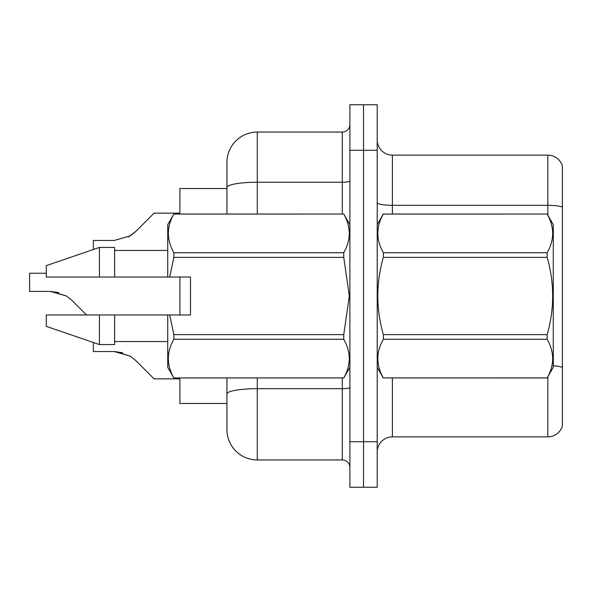 <?xml version="1.0" encoding="UTF-8"?>
<svg xmlns="http://www.w3.org/2000/svg" width="592" height="592" viewBox="0 0 592 592"><rect width="100%" height="100%" fill="white"/><g stroke="black" fill="none" stroke-linecap="round" stroke-linejoin="round"><path stroke-width="0.89" d="M226.936 188.53L179.879 188.53L179.879 214.03M179.879 314.974L179.879 277.026M257.291 377.97L257.291 459.94A30.362 30.362 0 0 1 226.936 429.577L226.936 403.47L179.879 403.47L179.879 377.97M377.208 452.044A15.177 15.177 0 0 1 392.392 436.866L547.829 436.866L547.829 376.808M363.547 441.721L363.547 487.26L377.208 487.26L377.208 441.721L363.547 441.721L363.547 487.26L349.887 487.26L349.887 441.721L363.547 441.721L363.547 150.279L363.547 441.721M349.887 441.721L349.887 104.74L363.547 104.74L363.547 150.279L363.547 104.74L377.208 104.74L377.208 441.721M562.4 166.063A15.177 15.177 0 0 0 547.829 155.134A15.177 15.177 0 0 1 562.4 166.063L562.4 425.937A15.177 15.177 0 0 1 547.829 436.866M562.4 207.207L562.4 207.207A15.177 2.634 180 0 0 547.829 205.306L547.829 155.134L392.392 155.134A15.177 15.177 0 0 1 377.208 139.956A15.177 15.177 0 0 0 392.392 155.134L392.392 214.03M562.4 207.415L562.4 367.499A15.177 2.634 180 0 0 553.291 365.782M226.936 412.883L226.936 377.97M257.291 459.94L342.294 459.94L342.294 377.97M226.936 214.03L226.936 162.423A30.362 30.362 0 0 1 257.291 132.06L342.294 132.06A7.592 7.592 0 0 0 349.887 124.475M226.936 429.577L226.936 399.223M226.936 162.423L226.936 179.117M349.887 467.525A7.592 7.592 0 0 0 342.294 459.94M93.351 342.494L93.351 351.537L114.175 351.537L93.351 351.537L114.175 351.537L93.351 351.537L114.175 351.537L93.351 351.537L114.175 351.537L93.351 351.537L114.175 351.537L93.351 351.537L114.175 351.537L93.351 351.537L114.175 351.537L122.507 352.699L114.175 351.537L93.351 351.537L114.175 351.537L130.203 356.11L115.314 351.559L130.203 356.11L115.314 351.559L130.203 356.11L115.314 351.559L130.203 356.11L115.314 351.559L130.203 356.11L115.314 351.559L130.203 356.11L115.314 351.559L130.203 356.11L115.314 351.559L130.203 356.11L135.642 360.424L154.075 378.858L179.879 378.858M130.203 356.11L135.642 360.424M46.294 273.23L29.6 273.23L29.6 291.427L50.416 291.427L29.6 291.427L50.416 291.427L29.6 291.427L50.416 291.427L29.6 291.427L50.416 291.427L29.6 291.427L50.416 291.427L29.6 291.427L50.416 291.427L29.6 291.427L50.416 291.427L29.6 291.427L50.416 291.427L66.445 296L51.563 291.449L66.445 296L51.563 291.449L66.445 296L51.563 291.449L66.445 296L51.563 291.449L66.445 296L51.563 291.449L66.445 296L51.563 291.449L66.445 296L51.563 291.449L66.445 296L71.884 300.314L86.543 314.974M66.445 296L71.884 300.314M179.879 213.142L154.075 213.142L135.642 231.576L130.203 235.89L114.175 240.463L93.351 240.463L93.351 249.506M135.642 231.576L128.338 236.955M377.208 224.657L383.342 214.03L547.156 214.03L553.291 224.657L553.291 367.343L547.156 377.925C554.504 365.101 554.504 352.218 547.156 339.29L383.342 339.29C375.994 352.114 375.994 364.99 383.342 377.925L547.156 377.97M547.156 214.03L383.342 214.075C375.994 226.899 375.994 239.782 383.342 252.71L383.342 257.365C375.994 283.057 375.994 308.817 383.342 334.635L383.342 339.29M383.342 252.71L547.156 252.71C554.504 239.886 554.504 227.01 547.156 214.075M547.156 252.71L547.156 257.365L383.342 257.365M383.342 334.635L547.156 334.635C554.512 308.817 554.512 283.057 547.156 257.365M547.156 334.635L547.156 339.29M377.208 367.343L383.342 377.97M383.342 377.925L547.156 377.925M169.697 277.026L190.506 277.026L190.506 314.974L169.697 314.974L173.87 334.635L343.752 334.635L349.339 296L343.752 257.365L173.87 257.365L169.697 277.026L167.736 277.026L167.736 224.657L173.87 214.075C166.522 226.899 166.522 239.782 173.87 252.71L173.87 257.365M343.752 334.635L343.752 339.29L173.87 339.29C166.522 352.114 166.522 364.99 173.87 377.925L343.752 377.925C351.1 365.101 351.1 352.218 343.752 339.29M169.697 314.974L167.736 314.974L167.736 367.343L173.87 377.97M173.87 334.635L173.87 339.29M99.426 314.974L46.294 314.974L46.294 326.362L99.426 344.574L114.604 344.574L114.604 314.974L99.426 314.974L99.426 344.574M46.294 314.974L66.378 314.974M167.736 314.974L114.604 314.974M173.87 377.925L343.752 377.925M173.87 214.03L343.752 214.03L173.87 214.075M173.87 252.71L343.752 252.71L343.752 257.365M343.752 252.71C351.1 239.886 351.1 227.01 343.752 214.075M99.426 277.026L99.426 247.426L46.294 265.638L46.294 277.026L167.736 277.026M99.426 247.426L114.604 247.426L114.604 277.026M58.749 292.589L50.416 291.427M392.392 377.97L392.392 436.866M547.829 215.192L547.829 205.306L392.392 205.306A15.177 2.634 0 0 1 377.208 202.671M377.208 150.279L349.887 150.279M349.887 387.36A7.592 1.317 0 0 1 342.294 388.678L257.291 388.678A30.362 5.269 180 0 0 226.936 393.946M257.291 132.06L257.291 182.232L342.294 182.232L342.294 132.06M226.936 187.509A30.362 5.269 180 0 1 257.291 182.232L257.291 214.03M342.294 214.03L342.294 182.232A7.592 1.317 0 0 0 349.887 180.915M349.887 367.343L343.752 377.97M114.604 341.54L167.736 341.54M349.887 224.657L343.752 214.03M114.604 250.46L167.736 250.46"/></g></svg>
